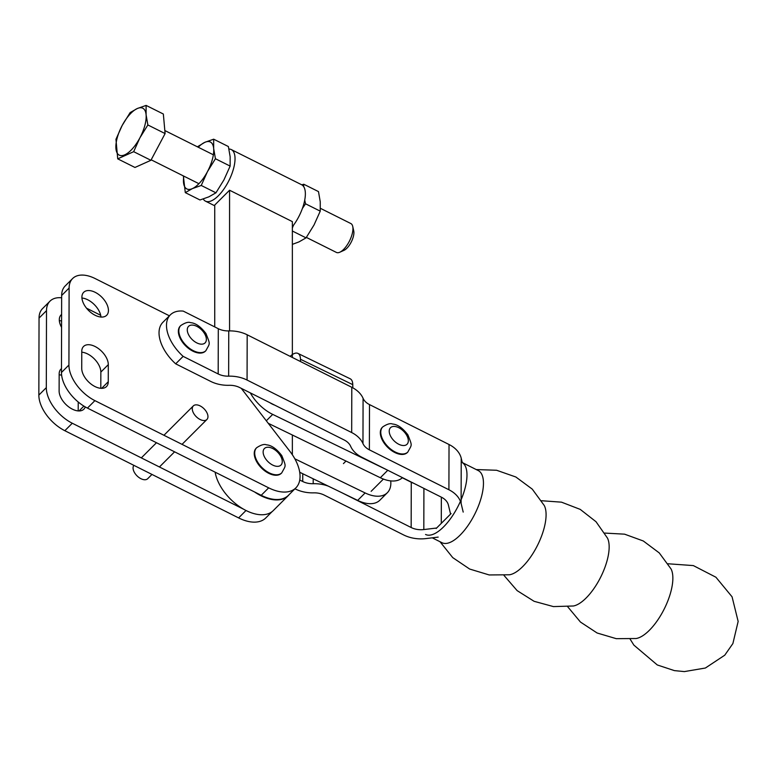 <?xml version="1.0" encoding="UTF-8"?>
<svg xmlns="http://www.w3.org/2000/svg" width="777" height="777" viewBox="0 0 777 777"><rect width="100%" height="100%" fill="white"/><g stroke="black" fill="none" stroke-linecap="round" stroke-linejoin="round"><path stroke-width="1.17" d="M407.604 452.272A17.764 10.256 -135 0 1 407.371 452.505A17.764 10.256 -135 0 1 393.735 451.932A17.764 10.256 -135 0 1 382.255 427.389A17.764 10.256 -135 0 1 382.498 427.165M268.259 423.31L380.332 477.729A32.032 18.493 45 0 0 402.428 477.632M390.724 480.895A32.032 18.493 -135 0 1 387.344 492.725A32.032 18.493 -135 0 1 365.122 492.939L294.833 458.809M387.111 469.939L272.708 414.394A32.032 18.493 -135 0 1 250.34 392.89M387.344 492.725L379.885 500.184A32.032 18.493 -135 0 1 357.663 500.398L299.718 472.261M352.768 384.644A18.162 7.634 -64.1 0 0 350.223 378.797L297.921 353.399A18.162 7.634 115.9 0 1 300.466 359.256L352.768 384.644L352.836 387.84M300.514 361.558L300.466 359.256M290.161 356.361A18.162 7.634 115.9 0 1 297.921 353.399M413.617 483.245A16.958 12.005 0.1 0 1 411.266 482.255L402.301 477.758M340.899 492.249L411.159 527.515A16.958 12.005 -179.9 0 0 423.815 529.564L436.645 528.02M299.757 480.001L302.739 481.507A16.958 12.005 -179.9 0 0 313.189 483.712A29.876 21.154 0.1 0 1 328.438 486.198M438.179 537.111L426 538.578A29.876 21.154 0.1 0 1 403.7 534.974L324.164 495.056A16.958 12.005 -179.9 0 0 313.704 492.851A29.876 21.154 0.1 0 1 295.279 488.956L294.939 488.791M462.286 462.587L461.217 458.207A29.876 21.154 -179.9 0 0 449.028 444.502L369.493 404.584A16.958 12.005 0.1 0 1 363.082 398.319A29.876 21.154 -179.9 0 0 351.796 387.296L247.183 334.79A29.876 21.154 -179.9 0 0 228.749 330.905A16.958 12.005 0.1 0 1 218.298 328.7L183.255 311.111A35.324 20.396 45 0 0 170.357 314.85A35.324 20.396 45 0 0 183.139 356.371L218.182 373.96A16.958 12.005 -179.9 0 0 228.642 376.165A29.876 21.154 0.1 0 1 247.067 380.05L351.68 432.556A29.876 21.154 0.1 0 1 362.966 443.58A16.958 12.005 -179.9 0 0 369.376 449.834L448.912 489.753A29.876 21.154 0.1 0 1 461.111 503.467L463.199 512.092M183.139 356.371L175.68 363.83A35.324 20.396 -135 0 1 162.898 322.309L170.357 314.85M450.582 514.083L448.378 504.992A16.958 12.005 -179.9 0 0 441.453 497.212L361.917 457.294A29.876 21.154 0.1 0 1 350.631 446.27A16.958 12.005 -179.9 0 0 344.221 440.015L239.607 387.509A16.958 12.005 -179.9 0 0 229.147 385.305A29.876 21.154 0.1 0 1 210.722 381.42L175.68 363.83M274.689 405.118A17.764 10.256 -135 0 1 269.784 402.651M229.565 330.895L229.565 190.229L292.356 221.62L292.356 357.469M214.734 326.913L214.734 205.05L229.565 190.229M292.356 435.013L292.356 454.749M289.209 494.522A38.452 22.203 -135 0 1 288.141 495.736A38.452 22.203 -135 0 1 254.545 491.958M215.132 472.173A38.452 22.203 45 0 0 240.443 507.264A38.452 22.203 45 0 0 273.319 510.557L288.141 495.736M228.943 149.029A28.836 11.772 116.6 0 1 231.264 149.563A28.836 11.772 116.6 0 1 228.904 180.623A28.836 11.772 116.6 0 1 205.478 201.156A28.836 11.772 116.6 0 1 203.234 198.999M231.264 149.563L301.593 184.722A28.836 11.772 116.6 0 1 292.356 226.758M320.425 208.333L350.845 223.543A16.152 6.595 116.6 0 1 351.185 223.747A16.152 6.595 116.6 0 1 352.719 226.389A16.152 6.595 116.6 0 1 349.524 240.928A16.152 6.595 116.6 0 1 339.802 252.224A16.152 6.595 116.6 0 1 336.402 252.428L306.371 237.412M339.802 252.224L344.056 250.311A12.111 4.944 -63.4 0 0 351.34 241.841A12.111 4.944 -63.4 0 0 353.739 230.934L352.719 226.389M147.863 124.961L139.879 137.879L133.673 151.68L117.725 158.848L134.965 167.463L150.913 160.295L165.103 133.576L163.345 114.025L146.105 105.41L146.095 114.753L147.863 124.961L165.103 133.576M133.673 151.68L150.913 160.295M117.725 158.848L115.958 139.297L122.164 125.495L130.147 112.578L137.247 108.547L146.105 105.41M146.095 114.753A26.243 10.713 116.6 0 1 139.879 137.879A26.243 10.713 116.6 0 1 118.735 154.827A26.243 10.713 116.6 0 1 122.164 125.495A26.243 10.713 116.6 0 1 137.228 108.557A26.243 10.713 116.6 0 1 146.095 114.724M301.797 184.829L303.778 184.246L318.483 191.598L320.25 201.806L320.241 211.15L314.034 224.971L306.051 237.869L298.97 241.9L292.356 244.366M292.356 231.012L306.051 237.869M293.463 225.291L292.356 227.972M304.72 200.048L305.536 203.797L320.241 211.15M305.536 203.797L302.34 208.557M303.778 184.246L303.622 186.548M197.397 146.814L204.807 142.337L213.675 139.19L228.38 146.542L230.147 156.75L230.138 166.093L223.941 179.885L215.948 192.813L208.858 196.843L200 199.98L185.295 192.628L183.353 175.903M213.675 139.19L213.665 148.533L215.433 158.741L207.459 171.639L201.243 185.46L192.385 188.607L185.295 192.628M201.243 185.46L215.948 192.813M215.433 158.741L230.138 166.093M213.665 148.514A26.243 10.713 -63.4 0 0 204.807 142.337A26.243 10.713 -63.4 0 0 198.261 147.251M207.459 171.639A26.243 10.713 -63.4 0 0 213.665 148.533M183.819 176.136A26.243 10.713 -63.4 0 0 192.385 188.607A26.243 10.713 -63.4 0 0 207.449 171.678M205.643 350.913A17.764 10.256 -135 0 1 205.419 351.146A17.764 10.256 -135 0 1 191.773 350.573A17.764 10.256 -135 0 1 180.303 326.029A17.764 10.256 -135 0 1 180.536 325.806M81.731 368.415L81.77 351.311A16.249 9.382 -135 0 1 83.547 346.474A16.249 9.382 -135 0 1 98.485 348.601A16.249 9.382 -135 0 1 108.304 364.627L108.265 381.73A16.249 9.382 -135 0 1 106.488 386.567A16.249 9.382 -135 0 1 91.55 384.44A16.249 9.382 -135 0 1 81.731 368.415M100.806 388.306L100.845 372.086A16.249 9.382 45 0 0 81.77 352.195M95.202 292.327A16.249 9.382 -135 0 1 106.663 315.287A16.249 9.382 -135 0 1 95.144 315.277A16.249 9.382 -135 0 1 83.683 292.307A16.249 9.382 -135 0 1 95.202 292.327M100.952 317.026A16.249 9.382 45 0 0 81.944 298.028M241.268 388.345L289.928 451.379A38.355 22.145 -135 0 1 295.862 487.878A38.355 22.145 -135 0 1 268.677 487.839L94.901 400.631A31.896 18.415 -135 0 1 68.92 365.035L69.114 288.034A31.896 18.415 -135 0 1 72.601 278.555A31.896 18.415 -135 0 1 95.202 278.584L169.396 315.812M68.92 365.035L61.461 372.494A31.896 18.415 45 0 0 87.442 408.09L94.901 400.631M295.862 487.878L288.403 495.337A38.355 22.145 -135 0 1 261.218 495.299L87.442 408.09M61.461 372.494L61.655 295.493L69.114 288.034M72.601 278.555L65.142 286.014A31.896 18.415 45 0 0 61.655 295.493M85.256 406.915A16.249 9.382 -135 0 1 83.877 409.168A16.249 9.382 -135 0 1 68.939 407.051A16.249 9.382 -135 0 1 59.12 391.025L59.169 373.922A16.249 9.382 -135 0 1 60.946 369.085A16.249 9.382 -135 0 1 61.47 368.628M61.636 375.242A16.249 9.382 45 0 0 59.159 374.796M78.195 410.916L78.224 402M61.587 321.027A16.249 9.382 45 0 0 59.334 320.639M61.568 327.34A16.249 9.382 -135 0 1 61.082 314.918A16.249 9.382 -135 0 1 61.606 314.452M243.793 509.314L72.29 423.242A31.896 18.415 -135 0 1 46.309 387.645L46.503 310.645A31.896 18.415 -135 0 1 49.99 301.155A31.896 18.415 -135 0 1 61.645 297.785M46.309 387.645L38.85 395.104A31.896 18.415 45 0 0 64.831 430.701L72.29 423.242M272.115 511.625L265.792 517.948A38.355 22.145 -135 0 1 238.607 517.909L64.831 430.701M38.85 395.104L39.044 318.104L46.503 310.645M49.99 301.155L42.531 308.615A31.896 18.415 45 0 0 39.044 318.104M86.519 308.178L100.68 315.277M192.288 408.275A9.615 5.546 -135 0 1 193.318 405.905A9.615 5.546 -135 0 1 204.04 408.77A9.615 5.546 -135 0 1 206.905 419.493A9.615 5.546 -135 0 1 197.795 418.036A9.615 5.546 -135 0 1 192.288 408.275M133.887 465.355A9.615 5.546 45 0 0 133.081 467.472A9.615 5.546 45 0 0 138.597 477.233A9.615 5.546 45 0 0 147.708 478.7L151.971 474.426M281.527 473.076A17.764 10.256 -135 0 1 281.303 473.319A17.764 10.256 -135 0 1 268.706 473.3A17.764 10.256 -135 0 1 256.177 448.203A17.764 10.256 -135 0 1 256.42 447.97M451.068 513.587L436.15 528.506M461.12 499.718A40.365 16.414 -63.3 0 0 466.977 475.077A40.365 16.414 -63.3 0 0 461.771 462.305A40.365 16.414 -63.3 0 0 461.208 462.053M425.563 534.469A40.365 16.414 -63.3 0 0 460.431 501.32M432.255 537.83L442.035 542.734A40.365 16.414 -63.3 0 0 467.9 525.699A40.365 16.414 -63.3 0 0 483.459 483.352A40.365 16.414 -63.3 0 0 478.253 470.58L461.771 462.305M440.015 541.724L452.748 557.624L469.658 569.046L489.199 574.951L509.547 574.776A40.365 16.414 -63.3 0 0 533.585 552.437A40.365 16.414 -63.3 0 0 546.085 514.782A40.365 16.414 -63.3 0 0 544.288 505.555L532.264 489.131L515.86 477L496.59 470.26L476.233 469.561M504.03 575.446L517.113 590.607L534.09 601.301L553.438 606.594L573.426 605.992A39.714 16.152 -63.3 0 0 596.969 583.867A39.714 16.152 -63.3 0 0 609.158 546.998A39.714 16.152 -63.3 0 0 607.488 538.121L596.027 521.726L580.225 509.382L561.499 502.165L541.52 500.728M567.734 606.779L580.468 622.056L597.124 633.002L616.239 638.665L636.11 638.519A40.54 16.492 -63.3 0 0 660.275 616.122A40.54 16.492 -63.3 0 0 672.863 578.253A40.54 16.492 -63.3 0 0 671.037 568.939L659.265 552.923L643.307 540.986L624.582 534.168L604.72 533.08M398.067 443.881A11.704 6.76 -135 0 1 390.88 427.369A11.704 6.76 -135 0 1 407.391 436.703A11.704 6.76 -135 0 1 398.067 443.881M394.201 451.466A17.764 10.256 -135 0 1 382.721 426.923C387.082 424.028 390.345 423.067 392.521 424.019C397.533 424.397 402.661 428.01 407.896 434.858C412.509 446.62 412.004 444.075 407.838 452.039A17.764 10.256 -135 0 1 394.201 451.466M266.307 420.784L272.708 414.394M357.663 500.398L365.122 492.939M380.332 477.729L387.781 470.279M411.266 482.255L411.159 527.515M423.912 488.412L423.815 529.564M441.346 497.163L441.278 523.377M302.758 473.737L302.739 481.507M313.209 478.807L313.189 483.712M461.111 503.467L461.217 458.207M448.912 489.753L449.028 444.502M369.376 449.834L369.493 404.584M362.966 443.58L363.082 398.319M351.68 432.556L351.796 387.296M247.067 380.05L247.183 334.79M228.642 376.165L228.749 330.905M218.182 373.96L218.298 328.7M196.105 342.521A11.704 6.76 -135 0 1 188.928 326.019A11.704 6.76 -135 0 1 205.429 335.343A11.704 6.76 -135 0 1 196.105 342.521M192.24 350.106A17.764 10.256 -135 0 1 180.769 325.563C185.13 322.678 188.393 321.707 190.569 322.659C195.581 323.038 200.699 326.651 205.934 333.498C210.557 345.27 210.043 342.715 205.886 350.68A17.764 10.256 -135 0 1 192.24 350.106M100.845 372.086L108.304 364.627M101.651 388.345L108.265 381.73M261.218 495.299L268.677 487.839M79.05 410.946L83.897 406.099M238.607 517.909L246.018 510.499M272.678 465.064A11.704 6.76 -135 0 1 264.433 448.504A11.704 6.76 -135 0 1 280.992 456.818A11.704 6.76 -135 0 1 272.678 465.064M269.172 472.834A17.764 10.256 -135 0 1 256.643 447.737C261.014 444.842 264.277 443.881 266.453 444.832C271.464 445.211 276.583 448.815 281.818 455.662C286.441 467.433 285.926 464.889 281.769 472.853A17.764 10.256 -135 0 1 269.172 472.834M371.144 491.326L383.411 479.069M343.434 463.616L345.988 461.052M205.478 201.156L214.734 205.788M151.175 159.809L198.922 183.693M164.831 130.536L213.364 154.798M159.431 466.977L174.582 451.825M182.041 444.366L206.905 419.493M141.327 457.886L156.478 442.735M163.937 435.275L193.318 405.905M630.157 639.189L633.867 645.114L657.303 664.966L674.407 670.619L684.372 671.59L705.38 668.026L724.766 655.186L732.886 643.56L738.15 621.425L732.07 596.814L715.918 577.224L693.337 565.588L668.006 563.772"/></g></svg>
